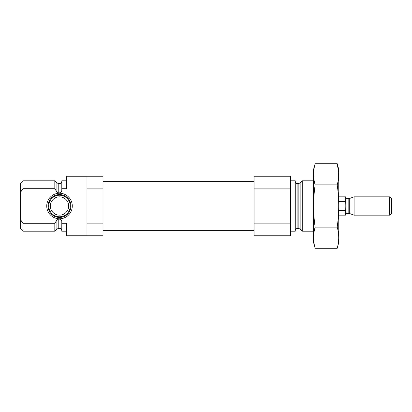 <?xml version="1.0" encoding="UTF-8"?>
<svg xmlns="http://www.w3.org/2000/svg" width="412" height="412" viewBox="0 0 412 412"><rect width="100%" height="100%" fill="white"/><g stroke="black" fill="none" stroke-linecap="round" stroke-linejoin="round"><path stroke-width="0.62" d="M66.378 180.822L61.8 180.822L61.8 188.722L66.378 188.722L66.378 176.243L103 176.243L103 188.871L86.978 188.871L86.978 176.959L66.378 176.959M66.378 235.041L86.978 235.041L86.978 223.129L103 223.129L103 235.757L66.378 235.757L66.378 223.278L61.8 223.278L61.8 231.178L66.378 231.178M86.978 223.129L86.978 188.871M103 223.129L103 188.871M61.8 188.722L61.8 189.911C61.857 191.379 61.249 192.363 59.967 192.847L58.21 192.847L56.913 191.946L54.817 188.722L54.817 180.822L22.887 180.822L22.887 188.722L20.6 192.265L22.887 188.722L54.817 188.722M61.8 230.375C61.033 228.737 60.42 228.124 59.967 228.547L59.967 219.153C61.249 219.637 61.857 220.621 61.8 222.089L61.8 223.278M59.967 219.153L58.21 219.153L56.815 220.214M54.817 223.278L56.913 220.054L56.913 229.082L54.817 231.178L54.817 223.278L22.887 223.278L22.887 231.178L54.817 231.178M22.887 231.178L20.6 228.887L20.6 183.113L22.887 180.822M20.6 219.735L22.887 223.278M313.578 231.178L302.248 231.178L302.248 180.822L313.578 180.822M290.687 231.178L295.265 231.178L295.265 180.822L290.687 180.822M290.687 223.129L290.687 235.757L254.065 235.757L254.065 223.129L290.687 223.129L290.687 176.243L254.065 176.243L254.065 188.871L290.687 188.871M254.065 223.129L254.065 188.871M46.747 206A12.767 12.767 0 0 0 65.894 217.057A12.767 12.767 0 0 0 65.894 194.943A12.767 12.767 0 0 0 46.747 206M48.065 206A11.443 11.443 0 0 1 59.513 194.557A11.443 11.443 0 0 1 70.957 206A11.443 11.443 0 0 1 59.513 217.443A11.443 11.443 0 0 1 48.065 206M70.292 206A10.784 10.784 0 0 1 54.121 215.337A10.784 10.784 0 0 1 54.121 196.663A10.784 10.784 0 0 1 70.292 206M68.665 206A9.157 9.157 0 0 1 54.935 213.931A9.157 9.157 0 0 1 54.935 198.069A9.157 9.157 0 0 1 68.665 206M337.207 248.287L338.757 242.508L338.757 169.492L337.207 163.713C339.205 170.759 339.205 177.809 337.207 184.854C339.205 198.769 339.205 212.87 337.207 227.146C339.205 234.191 339.205 241.241 337.207 248.287L315.128 248.287C313.13 241.241 313.13 234.191 315.128 227.146C313.13 213.231 313.13 199.13 315.128 184.854C313.13 177.809 313.13 170.759 315.128 163.713L337.207 163.713L338.685 172.664L337.964 181.615M337.207 184.854L315.128 184.854M337.207 227.146L315.128 227.146M315.128 248.287L313.578 242.508L313.578 169.492L315.128 163.713M338.757 215.157L345.622 215.157L345.807 206L345.622 196.843L338.757 196.843M345.622 201.566L338.757 201.566M345.622 210.434L338.757 210.434M389.644 215.157L391.4 213.401L391.4 198.599L389.644 196.843L354.088 196.843L354.088 215.157L389.644 215.157L389.644 196.843M59.967 192.847L59.967 183.453C60.482 183.01 60.672 184.391 61.8 181.625M58.21 192.847L58.21 183.453L56.913 182.918L54.817 180.822M59.967 228.547L58.21 228.547L58.21 219.153M56.913 191.946L56.913 182.918M300.152 182.918L298.86 183.453L298.86 228.547L300.152 229.082L300.152 182.918L302.248 180.822M298.86 228.547L297.098 228.547L297.098 183.453C296.511 182.98 296.352 184.375 295.265 181.625M348.815 213.323L349.283 213.406L349.283 198.594L348.815 198.677L348.815 213.323L346.997 213.323L346.997 198.677C346.77 199.068 346.312 198.61 345.622 197.302M59.967 183.453L58.21 183.453M58.21 228.547L56.913 229.082M300.152 229.082L302.248 231.178M298.86 183.453L297.098 183.453M297.098 228.547C296.511 229.02 296.352 227.625 295.265 230.375M254.065 181.625L103 181.625M254.065 230.375L103 230.375M346.997 213.323C346.77 212.932 346.312 213.39 345.622 214.698M349.283 213.406L354.088 215.157M349.283 198.594L354.088 196.843M348.815 198.677L346.997 198.677"/></g></svg>

